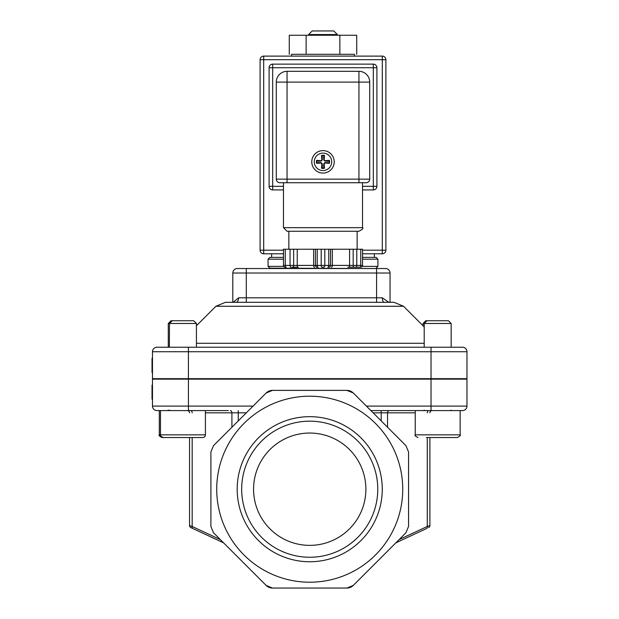 <?xml version="1.0" encoding="UTF-8"?>
<svg xmlns="http://www.w3.org/2000/svg" width="619" height="619" viewBox="0 0 619 619"><rect width="100%" height="100%" fill="white"/><g stroke="black" fill="none" stroke-linecap="round" stroke-linejoin="round"><path stroke-width="0.93" d="M373.133 412.834L387.548 412.834A2.244 1.586 90 0 1 389.142 410.59L462.478 410.59A4.495 4.495 0 0 0 466.974 406.095L466.974 379.138L431.025 379.138L431.025 406.095L366.394 406.095L370.882 410.59L431.025 410.59L431.025 406.095L466.974 406.095A4.495 4.495 0 0 1 462.478 410.59A4.495 4.495 0 0 0 466.974 406.095M389.142 410.59L370.882 410.59M160.491 410.59L160.491 434.848C159.725 435.312 160.631 436.209 163.184 437.54L202.723 437.54A2.693 2.693 0 0 0 205.415 434.848L159.3 434.848L159.3 410.59L156.971 410.59L228.31 410.59M223.583 542.848L192.811 528.502L223.583 542.848L266.155 585.419L213.516 532.781L210.886 526.429L210.886 451.994L213.516 445.634L266.155 393.003L272.507 390.372A8.983 8.983 0 0 0 266.155 393.003A8.983 8.983 0 0 1 272.507 390.372L346.942 390.372A8.983 8.983 0 0 1 353.294 393.003A8.983 8.983 0 0 0 346.942 390.372L353.294 393.003L366.394 406.095M385.56 268.53A4.495 4.495 0 0 1 390.055 273.018L390.055 302.312L390.055 273.018A4.495 4.495 0 0 0 385.56 268.53L237.301 268.53A4.495 4.495 0 0 0 232.806 273.018L232.806 302.312M388.856 302.312L382.341 297.816A4.495 1.919 -90 0 0 384.26 302.312M376.576 268.53L376.576 297.816L238.578 297.816L233.108 302.312M238.578 297.816A4.495 2.569 -90 0 1 236.001 302.312M205.415 434.848L205.415 410.59L188.424 410.59L188.424 379.138L152.475 379.138L152.475 406.095A4.495 4.495 0 0 0 156.971 410.59A4.495 4.495 0 0 1 152.475 406.095A4.495 4.495 0 0 0 156.971 410.59M188.424 379.138L431.025 379.138M188.424 378.689L188.424 351.731L152.475 351.731L152.475 378.689L466.974 378.689L466.974 351.731A4.495 4.495 0 0 0 462.478 347.236L156.971 347.236A4.495 4.495 0 0 0 152.475 351.731A4.495 4.495 0 0 1 156.971 347.236M403.526 306.258L215.923 306.258L225.455 302.312L393.994 302.312L403.526 306.258L424.208 326.94M152.475 372.383L152.026 372.383L152.026 358.401L152.475 358.401M152.475 371.121L152.026 371.121M152.475 399.162L152.026 399.162L152.026 385.18L152.475 385.18M152.475 397.901L152.026 397.901M241.681 489.211A68.044 68.044 0 0 1 309.724 421.168A68.044 68.044 0 0 1 377.768 489.211A68.044 68.044 0 0 1 309.724 557.255A68.044 68.044 0 0 1 241.681 489.211M382.263 489.211A72.539 72.539 0 0 0 273.459 426.39A72.539 72.539 0 0 0 273.459 552.032A72.539 72.539 0 0 0 382.263 489.211M309.724 582.216A93.005 93.005 0 0 0 390.272 442.709A93.005 93.005 0 0 0 229.185 442.709A93.005 93.005 0 0 0 309.724 582.216M365.883 489.211A56.159 56.159 0 0 0 281.645 440.573A56.159 56.159 0 0 0 281.645 537.841A56.159 56.159 0 0 0 365.883 489.211M152.475 406.095L253.063 406.095L248.567 410.59M210.824 378.689L210.824 379.138M429.903 412.834A2.244 2.244 0 0 1 432.155 410.59M426.638 528.502L395.866 542.848L426.638 528.502A2.244 1.509 -115 0 0 427.272 526.467L429.903 525.546A2.244 2.244 0 0 1 428.611 527.581A2.244 2.244 0 0 0 429.903 525.546L429.903 437.54M189.546 412.834A2.244 2.244 0 0 0 187.302 410.59A2.244 2.244 0 0 1 189.546 412.834M189.546 437.54L189.546 525.546L192.176 526.467L192.176 437.54M190.838 527.581A2.244 2.244 0 0 1 189.546 525.546A2.244 2.244 0 0 0 190.838 527.581L192.811 528.502A2.244 1.509 -65 0 1 192.176 526.467L220.325 539.598M353.294 393.003L405.932 445.634L408.563 451.994L408.563 526.429L405.932 532.781L353.294 585.419L346.942 588.05L272.507 588.05L266.155 585.419A8.983 8.983 0 0 0 272.507 588.05L346.942 588.05A8.983 8.983 0 0 0 353.294 585.419L395.866 542.848M272.507 390.372L346.942 390.372M333.78 30.95L312.216 30.95L308.618 34.548L337.37 34.548L333.78 30.95M308.618 34.548L308.618 35.26M360.738 267.207A1.795 1.795 90 0 0 362.533 265.404L360.738 265.404A1.795 0.898 -90 0 1 359.84 267.207L347.855 267.207M362.533 249.233L362.533 265.404L362.533 249.233L321.199 249.233L321.199 265.404A1.795 0.898 -90 0 0 322.097 267.207L323.899 267.207A1.795 0.898 -90 0 0 324.797 265.404L315.442 265.404L315.442 249.233L283.463 249.233L283.463 265.404L283.463 249.233M291.92 267.207L298.141 267.207A1.795 0.898 -90 0 1 297.244 265.404L283.463 265.404A1.795 1.795 -90 0 0 285.258 267.207L286.156 267.207A1.795 0.898 -90 0 1 285.258 265.404L285.258 249.233M317.238 267.207A1.795 1.795 -90 0 1 315.442 265.404L297.244 265.404L297.244 249.233M328.759 267.207A1.795 1.795 90 0 0 330.554 265.404L324.797 265.404L324.797 249.233M283.463 259.183L268.066 259.183L268.066 266.371L269.861 268.166L374.34 268.53M362.533 259.183L377.93 259.183L376.135 257.388L362.533 257.388M283.463 257.388L269.861 257.388L268.066 259.183M330.554 249.233L330.554 265.404L332.349 265.404L332.349 249.233M321.199 249.233L315.442 249.233M283.463 250.192L260.096 250.192A3.598 3.598 0 0 0 263.694 253.79L263.694 56.112A3.598 3.598 0 0 0 260.096 59.703L385.892 59.703A3.598 3.598 0 0 0 382.302 56.112L382.302 253.79A3.598 3.598 0 0 0 385.892 250.192L362.533 250.192M263.694 56.112L382.302 56.112A3.598 3.598 0 0 1 385.892 59.703L385.892 250.192M263.694 253.79L283.463 253.79M362.533 253.79L382.302 253.79M260.096 59.703L260.096 250.192M373.319 189.925L362.533 189.925L373.319 189.925A3.598 3.598 0 0 0 376.909 186.334L373.319 186.334L373.319 189.925M272.677 189.925L283.463 189.925L272.677 189.925A3.598 3.598 0 0 1 269.087 186.334A3.598 3.598 0 0 0 272.677 189.925L272.677 186.334L269.087 186.334L269.087 67.726L272.677 67.726L272.677 64.128A3.598 3.598 0 0 0 269.087 67.726M272.677 64.128L373.319 64.128A3.598 3.598 0 0 1 376.909 67.726A3.598 3.598 0 0 0 373.319 64.128L373.319 67.726L376.909 67.726L376.909 186.334M283.463 227.668L287.054 231.258L358.943 231.258C362.37 229.51 363.57 228.318 362.533 227.668L283.463 227.668L283.463 182.737M288.849 249.233L288.849 231.258L357.14 231.258L357.14 249.233M276.275 82.103L287.054 82.103L287.054 71.317A10.786 10.786 0 0 0 276.275 82.103L276.275 179.146A3.598 3.598 0 0 0 279.865 182.737L362.533 182.737L362.533 227.668M369.721 179.146L358.943 179.146L358.943 182.737L366.131 182.737A3.598 3.598 0 0 0 369.721 179.146L369.721 82.103A10.786 10.786 0 0 0 358.943 71.317L358.943 82.103L369.721 82.103M358.943 71.317L287.054 71.317M271.656 253.79L271.656 257.388M354.447 56.112L354.447 54.31L291.549 54.31L291.549 56.112M356.714 54.31L356.714 35.26L289.274 35.26L289.274 54.31M339.854 54.31L339.854 35.26M306.134 54.31L306.134 35.26M318.909 160.878A4.201 4.201 0 0 0 318.909 162.797L316.595 163.315A19.707 1.718 -5.2 0 0 321.044 162.998L321.834 163.795A19.707 1.718 95.2 0 0 321.516 168.236L322.035 165.931A4.201 4.201 0 0 0 323.961 165.931L323.667 163.842L324.998 162.511L329.401 163.315A6.569 6.569 0 0 0 329.401 160.36A19.707 1.718 174.8 0 0 324.952 160.677L324.163 159.88A19.707 1.718 -84.8 0 0 324.48 155.439L323.961 157.752A4.201 4.201 0 0 0 322.035 157.752L322.321 159.841L320.998 161.164L316.595 160.36A6.569 6.569 0 0 0 316.595 163.315M323.961 165.931L324.48 168.236A19.707 1.718 -95.2 0 0 324.163 163.795L324.952 162.998A19.707 1.718 5.2 0 0 329.401 163.315M321.516 168.236A6.569 6.569 0 0 0 324.48 168.236M327.087 162.797A4.201 4.201 0 0 0 327.087 160.878L329.401 160.36M322.035 157.752L321.516 155.439A19.707 1.718 84.8 0 0 321.834 159.88L321.044 160.677A19.707 1.718 -174.8 0 0 316.595 160.36M324.48 155.439A6.569 6.569 0 0 0 321.516 155.439M322.994 153.11A8.728 8.728 0 0 1 330.554 166.202A8.728 8.728 0 0 1 315.442 166.202A8.728 8.728 0 0 1 322.994 153.11M334.229 161.838A11.235 11.235 0 0 1 317.385 171.564A11.235 11.235 0 0 1 317.385 152.112A11.235 11.235 0 0 1 334.229 161.838A11.235 11.235 0 0 0 322.994 150.61A11.235 11.235 0 0 0 311.767 161.838A11.235 11.235 0 0 0 322.994 173.072A11.235 11.235 0 0 0 334.229 161.838M318.909 162.797L320.998 162.511L322.321 163.842L322.035 165.931M327.087 160.878L324.998 161.164L323.667 159.841L323.961 157.752M196.432 323.489L193.677 320.735L171.037 320.735L168.283 323.489L196.432 323.489L196.432 347.236M159.3 434.848C158.534 435.296 159.431 436.194 161.992 437.54L169.985 437.54M195.921 437.54L189.437 437.54M426.963 320.735L424.208 323.489L451.166 323.489L448.411 320.735L425.771 320.735L423.017 323.489L423.017 325.749M424.208 323.489L424.208 347.236M424.208 378.689L424.208 379.138M426.452 437.54L457.456 437.54L426.452 437.54M415.225 410.59L415.225 434.848C414.459 435.327 415.357 436.233 417.918 437.54M232.806 273.018L246.285 273.018L246.285 268.53M246.285 302.312L246.285 273.018L390.055 273.018M382.341 297.816L376.576 297.816L376.576 302.312M424.208 343.29L196.432 343.29M152.475 366.943L152.026 366.943M152.475 393.73L152.026 393.73M462.478 347.236A4.495 4.495 0 0 1 466.974 351.731L431.025 351.731L431.025 347.236M431.025 378.689L431.025 351.731L188.424 351.731L188.424 347.236M381.196 420.905L381.196 410.59M387.548 427.257L387.548 412.834L415.225 412.834M427.272 412.834A2.244 1.586 90 0 1 428.859 410.59M427.272 437.54L427.272 526.467L399.123 539.598M192.176 412.834A2.244 1.586 90 0 0 190.59 410.59M205.415 412.834L231.901 412.834A2.244 1.586 90 0 0 230.307 410.59M231.901 427.257L231.901 412.834L238.253 412.834L238.253 410.59M238.253 420.905L238.253 412.834L246.323 412.834M290.953 267.207A1.795 0.898 -90 0 1 290.056 265.404L290.056 249.233M292.748 267.207A1.795 0.898 -90 0 0 293.654 265.404L293.654 249.233M314.537 267.207A1.795 0.898 -90 0 1 313.64 265.404L313.64 249.233M318.135 267.207A1.795 0.898 -90 0 1 317.238 265.404L317.238 249.233M327.861 267.207A1.795 0.898 -90 0 0 328.759 265.404L328.759 249.233M331.451 267.207A1.795 0.898 -90 0 0 332.349 265.404L349.58 265.404A1.795 0.898 -90 0 1 348.683 267.207M354.076 267.207A1.795 0.898 -90 0 1 353.178 265.404L349.58 265.404L349.58 249.233M355.871 267.207A1.795 0.898 -90 0 0 356.776 265.404L353.178 265.404L353.178 249.233M360.738 249.233L360.738 265.404L356.776 265.404L356.776 249.233M376.135 268.166L377.93 266.371L362.254 266.371M283.742 266.371L268.066 266.371M283.463 186.334L272.677 186.334L272.677 67.726L373.319 67.726L373.319 186.334L362.533 186.334M279.865 182.737A3.598 3.598 0 0 1 276.275 179.146L287.054 179.146L287.054 82.103L358.943 82.103L358.943 179.146L287.054 179.146L287.054 182.737M317.369 163.223A5.795 5.795 0 0 1 317.369 160.453M324.379 167.47A5.795 5.795 0 0 1 321.617 167.47M328.627 160.453A5.795 5.795 0 0 1 328.627 163.223M321.617 156.212A5.795 5.795 0 0 1 324.379 156.212M321.834 163.795L322.321 163.842M324.163 163.795L323.667 163.842M324.952 162.998L324.998 162.511M324.952 160.677L324.998 161.164M324.163 159.88L323.667 159.841M321.044 162.998L320.998 162.511M321.044 160.677L320.998 161.164M321.834 159.88L322.321 159.841M457.456 437.54C460.041 436.016 460.938 435.118 460.149 434.848L415.225 434.848M172.229 320.735L169.474 323.489L169.358 347.236M215.923 306.258L196.432 325.749M408.625 379.138L408.625 378.689M337.37 35.26L337.37 34.548M377.93 266.371L377.93 259.183M374.34 257.388L374.34 253.79M168.283 410.134L167.834 410.59M168.283 379.138L168.283 378.689M168.283 347.236L168.283 323.489M169.474 410.134L169.026 410.59M196.432 379.138L196.432 378.689M169.474 379.138L169.474 378.689M424.208 410.134L423.76 410.59M451.166 410.134L451.615 410.59M451.166 379.138L451.166 378.689M451.166 347.236L451.166 323.489M460.149 434.848L460.149 410.59M423.017 379.138L423.017 378.689"/></g></svg>

